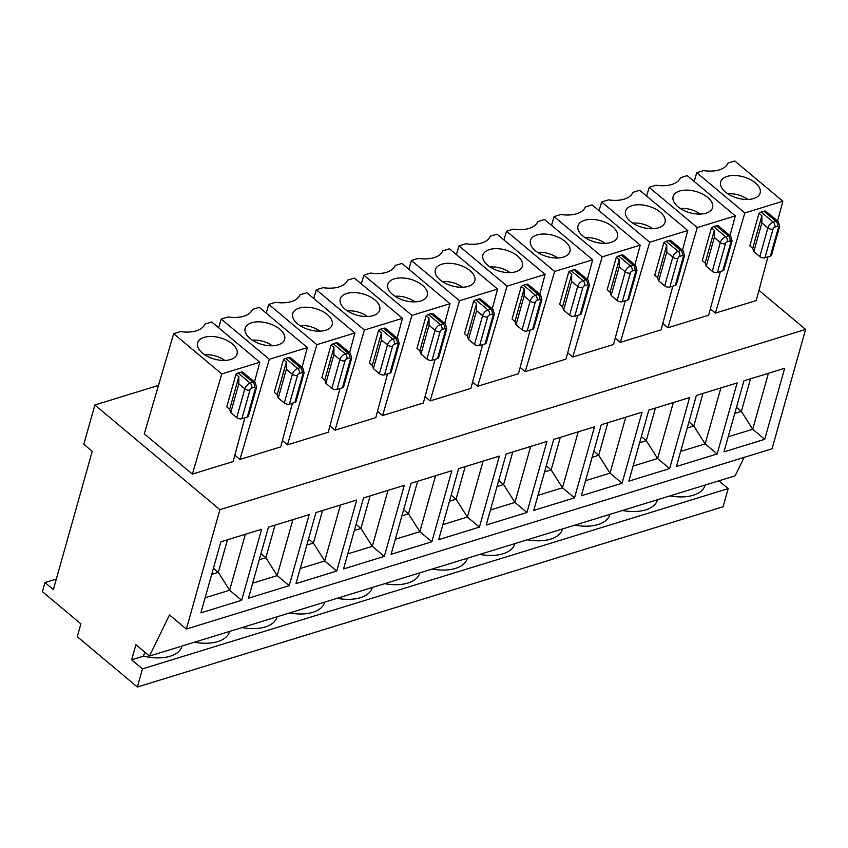 <?xml version="1.0" encoding="UTF-8"?>
<svg xmlns="http://www.w3.org/2000/svg" width="848" height="848" viewBox="0 0 848 848"><rect width="100%" height="100%" fill="white"/><g stroke="black" fill="none" stroke-linecap="round" stroke-linejoin="round"><path stroke-width="1.27" d="M758.939 290.345L805.6 329.406L772.04 448.804L186.348 629.057L169.483 614.948L149.471 656.066L135.903 644.713L131.652 659.829L143.566 656.161L144.711 652.08M149.471 656.066L735.174 475.813L744.131 457.39M131.652 659.829L142.475 668.881L728.178 488.618L718.86 480.827M728.178 488.618L723.079 506.754L137.376 687.018L77.263 636.7L80.878 623.852L42.4 591.639L44.944 582.576L56.328 579.067M805.6 329.406L219.908 509.669L94.859 404.994L83.814 444.288L92.231 451.337L53.36 589.614L44.944 582.576M764.716 439.317L723.959 451.867L743.919 380.837L784.676 368.286L764.716 439.317L752.695 429.258L768.426 373.29M676.407 466.495L696.367 395.465L737.124 382.925L717.164 453.956L676.407 466.495M219.908 509.669L186.348 629.057M628.856 481.134L648.815 410.103L689.583 397.564L669.613 468.594L628.856 481.134M581.304 495.773L601.264 424.742L642.031 412.192L622.061 483.222L581.304 495.773M533.752 510.401L553.712 439.37L594.48 426.83L574.509 497.861L533.752 510.401M486.201 525.039L506.161 454.009L546.928 441.469L526.958 512.499L486.201 525.039M438.649 539.678L458.62 468.647L499.377 456.097L479.406 527.127L438.649 539.678M391.098 554.306L411.068 483.275L451.825 470.735L431.855 541.766L391.098 554.306M343.546 568.944L363.516 497.914L404.273 485.374L384.303 556.405L343.546 568.944M248.443 598.211L268.413 527.18L309.17 514.641L289.2 585.671L248.443 598.211M200.891 612.85L220.862 541.819L261.619 529.279L241.648 600.31L200.891 612.85M295.994 583.583L315.965 512.552L356.722 500.002L336.751 571.033L295.994 583.583M728.188 436.794L752.695 429.258L741.364 411.365L736.488 407.284M734.771 413.4L741.364 411.365L750.512 378.802M610.019 514.333L609.977 514.46A37.27 20.076 -164.3 0 1 574.87 525.145M562.468 528.961L562.425 529.099A37.27 20.076 -164.3 0 1 527.318 539.784M514.916 543.6L514.874 543.738A37.27 20.076 -164.3 0 1 479.767 554.412M467.365 558.238L467.322 558.366A37.27 20.076 -164.3 0 1 432.215 569.05M419.813 572.866L419.771 573.004A37.27 20.076 -164.3 0 1 384.674 583.678M372.261 587.505L372.219 587.643A37.27 20.076 -164.3 0 1 337.122 598.317M324.71 602.133L324.667 602.271A37.27 20.076 -164.3 0 1 289.571 612.956M277.158 616.772L277.116 616.909A37.27 20.076 -164.3 0 1 242.019 627.584M229.607 631.41L229.564 631.548A37.27 20.076 -164.3 0 1 194.468 642.222M182.055 646.038L182.013 646.176A37.27 20.076 -164.3 0 1 143.566 656.161M705.112 485.056L705.08 485.194A37.27 20.076 -164.3 0 1 669.973 495.879M657.571 499.695L657.529 499.832A37.27 20.076 -164.3 0 1 622.421 510.507M142.475 668.881L137.376 687.018M687.219 428.028L693.812 426.003L705.144 443.896L720.874 387.928M688.936 421.922L693.812 426.003L702.96 393.44M680.637 451.433L705.144 443.896L717.164 453.956M710.348 308.852L715.426 313.113L756.193 300.563L767.928 256.87M662.797 323.491L667.885 327.752L708.642 315.202L720.376 271.508M94.859 404.994L158.481 385.416M615.245 338.119L620.333 342.38L661.09 329.84L672.824 286.136M567.694 352.757L572.782 357.019L613.539 344.468L625.273 300.775M520.142 367.396L525.23 371.657L565.987 359.107L577.721 315.414M472.59 382.024L477.678 386.285L518.435 373.745L530.17 330.042M425.039 396.663L430.127 400.924L470.884 388.373L482.618 344.68M377.487 411.301L382.575 415.552L423.332 403.012L435.066 359.319M329.936 425.929L335.024 430.19L375.781 417.651L387.515 373.947M234.832 455.206L239.92 459.457L280.677 446.917L292.412 403.224M173.67 333.677L221.763 373.936L259.806 362.223L211.714 321.964L204.919 324.053A27.952 15.052 -164.3 0 1 180.465 331.579L173.67 333.677L144.277 433.837L192.369 474.096L233.126 461.556L244.86 417.852M282.384 440.568L287.472 444.829L328.229 432.279L339.963 388.585M707.794 197.499A20.5 11.045 -164.3 0 1 712.246 208.555A20.5 11.045 -164.3 0 1 689.859 212.731A20.5 11.045 -164.3 0 1 672.93 197.51A20.5 11.045 -164.3 0 1 686.371 190.111A20.5 11.045 -164.3 0 1 707.794 197.499M680.308 208.481A17.702 9.54 -164.3 0 1 700.225 214.078M646.621 196.068L649.186 187.323L697.279 227.582L667.885 327.752M730.022 235.585L735.311 215.88L687.219 175.621L680.435 177.709A27.952 15.052 -164.3 0 1 655.981 185.235L649.186 187.323M711.451 227.921L714.345 230.338L705.165 262.975L702.282 260.559L711.451 227.921A5.586 3.021 -50.1 0 1 713.666 226.681L716.38 225.844A5.586 3.021 -50.1 0 1 718.245 225.833L730.711 236.157A5.586 3.021 129.9 0 0 728.4 235.914A3.731 2.406 72.9 0 1 729.958 240.949L727.245 241.786A1.866 1.007 129.9 0 0 725.453 243.715A3.731 2.003 15.7 0 1 720.334 242.539A5.586 3.021 129.9 0 1 725.687 236.751A3.731 2.406 72.9 0 1 727.245 241.786M714.345 230.338L714.323 237.504L720.334 242.539L712.267 271.254A3.731 2.003 -164.3 0 0 717.387 272.431L722.825 270.756L730.891 242.04A1.866 1.007 129.9 0 0 729.958 240.949M735.311 215.88L697.279 227.582M730.891 242.04A3.731 2.003 -164.4 0 0 732.078 241.033L724.001 269.749A3.731 2.003 -164.3 0 1 722.825 270.756M705.165 262.975L706.257 266.219L712.267 271.254M706.257 266.219L714.323 237.504M778.443 227.402A3.731 2.003 -164.4 0 0 779.63 226.395L771.553 255.11A3.731 2.003 -164.3 0 1 770.376 256.117L778.443 227.402A1.866 1.007 129.9 0 0 777.51 226.31L774.796 227.147A1.866 1.007 129.9 0 0 773.005 229.077L764.938 257.792L770.376 256.117M727.86 193.842A17.702 9.54 -164.3 0 1 747.777 199.439M779.63 226.395L778.263 221.529L765.797 211.194A5.586 3.021 -50.1 0 0 763.931 211.216L761.218 212.053A5.586 3.021 -50.1 0 0 759.002 213.283L749.833 245.92L752.717 248.337L753.808 251.58L759.819 256.615L767.885 227.9A3.731 2.003 15.7 0 0 773.005 229.077M753.808 251.58L761.875 222.865L767.885 227.9A5.586 3.021 129.9 0 1 773.238 222.112L775.952 221.275A3.731 2.406 72.9 0 1 777.51 226.31M755.345 182.871A20.5 11.045 -164.3 0 1 759.797 193.916A20.5 11.045 -164.3 0 1 737.41 198.093A20.5 11.045 -164.3 0 1 720.482 182.871A20.5 11.045 -164.3 0 1 733.923 175.483A20.5 11.045 -164.3 0 1 755.345 182.871M759.002 213.283L761.896 215.699L761.875 222.865M752.717 248.337L761.896 215.699M777.574 220.946L782.863 201.241L734.771 160.982L727.987 163.07A27.952 15.052 -164.3 0 1 703.522 170.596L696.738 172.685L744.83 212.943L715.426 313.113M694.173 181.43L696.738 172.685M782.863 201.241L744.83 212.943M764.938 257.792A3.731 2.003 -164.3 0 1 759.819 256.615M299.906 325.558A17.702 9.54 -164.3 0 1 319.823 331.155M204.803 354.824A17.702 9.54 -164.3 0 1 224.72 360.432M252.354 340.196A17.702 9.54 -164.3 0 1 272.272 345.793M347.457 310.919A17.702 9.54 -164.3 0 1 367.375 316.527M395.009 296.291A17.702 9.54 -164.3 0 1 414.926 301.888M442.561 281.653A17.702 9.54 -164.3 0 1 462.478 287.249M490.112 267.025A17.702 9.54 -164.3 0 1 510.03 272.621M537.664 252.386A17.702 9.54 -164.3 0 1 557.581 257.983M585.215 237.747A17.702 9.54 -164.3 0 1 605.133 243.344M632.767 223.119A17.702 9.54 -164.3 0 1 652.674 228.716M350.478 359.117A3.731 2.003 -164.4 0 0 351.666 358.11L350.309 353.245L337.833 342.91A5.586 3.021 -50.1 0 0 335.967 342.931L333.253 343.769A5.586 3.021 -50.1 0 0 331.049 344.998L321.869 377.636L324.752 380.052L325.844 383.296L333.911 354.581L339.921 359.616A3.731 2.003 15.7 0 0 345.051 360.792A1.866 1.007 129.9 0 1 346.832 358.863L349.546 358.026A1.866 1.007 129.9 0 1 350.478 359.117L342.412 387.833L336.974 389.508A3.731 2.003 -164.3 0 1 331.854 388.331L339.921 359.616A5.586 3.021 129.9 0 1 345.274 353.828A3.731 2.406 72.9 0 1 346.832 358.863M324.752 380.052L333.932 347.415L333.911 354.581M325.844 383.296L331.854 388.331M351.666 358.11L343.588 386.826A3.731 2.003 -164.3 0 1 342.412 387.833M327.381 314.587A20.5 11.045 -164.3 0 1 331.833 325.632A20.5 11.045 -164.3 0 1 309.456 329.808A20.5 11.045 -164.3 0 1 292.528 314.587A20.5 11.045 -164.3 0 1 305.958 307.199A20.5 11.045 -164.3 0 1 327.381 314.587M255.375 388.384A3.731 2.003 -164.4 0 0 256.562 387.388L255.206 382.512L242.729 372.177A5.586 3.021 -50.1 0 0 240.864 372.198L238.15 373.035A5.586 3.021 -50.1 0 0 235.945 374.265L226.766 406.902L229.66 409.319L230.741 412.563L238.807 383.847L244.828 388.882A3.731 2.003 15.7 0 0 249.948 390.059A1.866 1.007 129.9 0 1 251.729 388.13L254.442 387.303A1.866 1.007 129.9 0 1 255.375 388.384L247.309 417.099L241.871 418.774A3.731 2.003 -164.3 0 1 236.751 417.598L244.828 388.882A5.586 3.021 129.9 0 1 250.171 383.095A3.731 2.406 72.9 0 1 251.729 388.13M229.66 409.319L238.829 376.682L238.807 383.847M230.741 412.563L236.751 417.598M256.562 387.388L248.496 416.103A3.731 2.003 -164.3 0 1 247.309 417.099M232.278 343.853A20.5 11.045 -164.3 0 1 236.73 354.909A20.5 11.045 -164.3 0 1 214.353 359.086A20.5 11.045 -164.3 0 1 197.425 343.853A20.5 11.045 -164.3 0 1 210.855 336.465A20.5 11.045 -164.3 0 1 232.278 343.853M302.927 373.756A3.731 2.003 -164.4 0 0 304.114 372.749L302.757 367.873L290.281 357.538A5.586 3.021 -50.1 0 0 288.415 357.559L285.702 358.397A5.586 3.021 -50.1 0 0 283.497 359.637L274.317 392.274L277.201 394.691L278.292 397.935L286.359 369.219L292.38 374.254A3.731 2.003 15.7 0 0 297.5 375.431A1.866 1.007 129.9 0 1 299.28 373.502L301.994 372.664A1.866 1.007 129.9 0 1 302.927 373.756L294.86 402.471L289.422 404.136A3.731 2.003 -164.3 0 1 284.303 402.959L292.38 374.254A5.586 3.021 129.9 0 1 297.722 368.467A3.731 2.406 72.9 0 1 299.28 373.502M277.201 394.691L286.38 362.054L286.359 369.219M278.292 397.935L284.303 402.959M304.114 372.749L296.047 401.464A3.731 2.003 -164.3 0 1 294.86 402.471M279.829 329.215A20.5 11.045 -164.3 0 1 284.281 340.271A20.5 11.045 -164.3 0 1 261.905 344.447A20.5 11.045 -164.3 0 1 244.977 329.215A20.5 11.045 -164.3 0 1 258.407 321.827A20.5 11.045 -164.3 0 1 279.829 329.215M398.03 344.479A3.731 2.003 -164.4 0 0 399.217 343.482L397.86 338.606L385.384 328.271A5.586 3.021 -50.1 0 0 383.519 328.293L380.805 329.13A5.586 3.021 -50.1 0 0 378.59 330.36L369.421 362.997L372.304 365.424L373.396 368.657L381.462 339.942L387.472 344.977A3.731 2.003 15.7 0 0 392.603 346.154A1.866 1.007 129.9 0 1 394.384 344.224L397.097 343.398A1.866 1.007 129.9 0 1 398.03 344.479L389.963 373.194L384.526 374.869A3.731 2.003 -164.3 0 1 379.406 373.692L387.472 344.977A5.586 3.021 129.9 0 1 392.825 339.189A3.731 2.406 72.9 0 1 394.384 344.224M372.304 365.424L381.483 332.776L381.462 339.942M373.396 368.657L379.406 373.692M399.217 343.482L391.14 372.198A3.731 2.003 -164.3 0 1 389.963 373.194M374.933 299.948A20.5 11.045 -164.3 0 1 379.385 311.004A20.5 11.045 -164.3 0 1 357.008 315.18A20.5 11.045 -164.3 0 1 340.08 299.948A20.5 11.045 -164.3 0 1 353.51 292.56A20.5 11.045 -164.3 0 1 374.933 299.948M445.582 329.851A3.731 2.003 -164.4 0 0 446.769 328.844L445.412 323.968L432.936 313.633A5.586 3.021 -50.1 0 0 431.07 313.654L428.357 314.491A5.586 3.021 -50.1 0 0 426.141 315.732L416.972 348.369L419.855 350.786L420.947 354.029L429.014 325.314L435.024 330.349A3.731 2.003 15.7 0 0 440.154 331.526A1.866 1.007 129.9 0 1 441.935 329.596L444.649 328.759A1.866 1.007 129.9 0 1 445.582 329.851L437.515 358.566L432.077 360.23A3.731 2.003 -164.3 0 1 426.957 359.054L435.024 330.349A5.586 3.021 129.9 0 1 440.377 324.561A3.731 2.406 72.9 0 1 441.935 329.596M419.855 350.786L429.035 318.148L429.014 325.314M420.947 354.029L426.957 359.054M446.769 328.844L438.692 357.559A3.731 2.003 -164.3 0 1 437.515 358.566M422.484 285.31A20.5 11.045 -164.3 0 1 426.936 296.365A20.5 11.045 -164.3 0 1 404.56 300.542A20.5 11.045 -164.3 0 1 387.631 285.31A20.5 11.045 -164.3 0 1 401.062 277.921A20.5 11.045 -164.3 0 1 422.484 285.31M493.133 315.212A3.731 2.003 -164.4 0 0 494.32 314.205L492.964 309.34L480.487 299.005A5.586 3.021 -50.1 0 0 478.622 299.026L475.908 299.863A5.586 3.021 -50.1 0 0 473.693 301.093L464.524 333.73L467.407 336.147L468.499 339.391L476.565 310.675L482.576 315.71A3.731 2.003 15.7 0 0 487.706 316.887A1.866 1.007 129.9 0 1 489.487 314.958L492.2 314.12A1.866 1.007 129.9 0 1 493.133 315.212L485.067 343.928L479.629 345.602A3.731 2.003 -164.3 0 1 474.509 344.426L482.576 315.71A5.586 3.021 129.9 0 1 487.929 309.923A3.731 2.406 72.9 0 1 489.487 314.958M467.407 336.147L476.587 303.51L476.565 310.675M468.499 339.391L474.509 344.426M494.32 314.205L486.243 342.921A3.731 2.003 -164.3 0 1 485.067 343.928M470.036 270.682A20.5 11.045 -164.3 0 1 474.488 281.727A20.5 11.045 -164.3 0 1 452.111 285.903A20.5 11.045 -164.3 0 1 435.172 270.682A20.5 11.045 -164.3 0 1 448.613 263.293A20.5 11.045 -164.3 0 1 470.036 270.682M540.685 300.574A3.731 2.003 -164.4 0 0 541.872 299.577L540.515 294.701L528.039 284.366A5.586 3.021 -50.1 0 0 526.173 284.387L523.46 285.225A5.586 3.021 -50.1 0 0 521.244 286.454L512.075 319.092L514.959 321.519L516.05 324.752L524.117 296.037L530.127 301.072A3.731 2.003 15.7 0 0 535.247 302.248A1.866 1.007 129.9 0 1 537.038 300.319L539.752 299.492A1.866 1.007 129.9 0 1 540.685 300.574L532.618 329.289L527.18 330.964A3.731 2.003 -164.3 0 1 522.061 329.787L530.127 301.072A5.586 3.021 129.9 0 1 535.48 295.284A3.731 2.406 72.9 0 1 537.038 300.319M514.959 321.519L524.138 288.871L524.117 296.037M516.05 324.752L522.061 329.787M541.872 299.577L533.795 328.293A3.731 2.003 -164.3 0 1 532.618 329.289M517.587 256.043A20.5 11.045 -164.3 0 1 522.039 267.099A20.5 11.045 -164.3 0 1 499.663 271.275A20.5 11.045 -164.3 0 1 482.724 256.043A20.5 11.045 -164.3 0 1 496.165 248.655A20.5 11.045 -164.3 0 1 517.587 256.043M588.236 285.946A3.731 2.003 -164.4 0 0 589.424 284.939L588.067 280.063L575.591 269.738A5.586 3.021 -50.1 0 0 573.725 269.749L571.011 270.586A5.586 3.021 -50.1 0 0 568.796 271.826L559.627 304.464L562.51 306.881L563.602 310.124L571.669 281.409L577.679 286.444A3.731 2.003 15.7 0 0 582.799 287.62A1.866 1.007 129.9 0 1 584.59 285.691L587.304 284.854A1.866 1.007 129.9 0 1 588.236 285.946L580.17 314.661L574.732 316.336A3.731 2.003 -164.3 0 1 569.612 315.159L577.679 286.444A5.586 3.021 129.9 0 1 583.032 280.656A3.731 2.406 72.9 0 1 584.59 285.691M562.51 306.881L571.69 274.243L571.669 281.409M563.602 310.124L569.612 315.159M589.424 284.939L581.346 313.654A3.731 2.003 -164.3 0 1 580.17 314.661M565.139 241.404A20.5 11.045 -164.3 0 1 569.591 252.46A20.5 11.045 -164.3 0 1 547.214 256.637A20.5 11.045 -164.3 0 1 530.276 241.404A20.5 11.045 -164.3 0 1 543.716 234.016A20.5 11.045 -164.3 0 1 565.139 241.404M635.788 271.307A3.731 2.003 -164.4 0 0 636.975 270.3L635.618 265.435L623.142 255.1A5.586 3.021 -50.1 0 0 621.277 255.121L618.563 255.958A5.586 3.021 -50.1 0 0 616.348 257.188L607.179 289.825L610.062 292.242L611.154 295.486L619.22 266.77L625.23 271.805A3.731 2.003 15.7 0 0 630.35 272.982A1.866 1.007 129.9 0 1 632.142 271.053L634.855 270.215A1.866 1.007 129.9 0 1 635.788 271.307L627.721 300.022L622.284 301.697A3.731 2.003 -164.3 0 1 617.164 300.521L625.23 271.805A5.586 3.021 129.9 0 1 630.583 266.018A3.731 2.406 72.9 0 1 632.142 271.053M610.062 292.242L619.241 259.605L619.22 266.77M611.154 295.486L617.164 300.521M636.975 270.3L628.898 299.015A3.731 2.003 -164.3 0 1 627.721 300.022M612.691 226.776A20.5 11.045 -164.3 0 1 617.143 237.822A20.5 11.045 -164.3 0 1 594.755 241.998A20.5 11.045 -164.3 0 1 577.827 226.776A20.5 11.045 -164.3 0 1 591.268 219.388A20.5 11.045 -164.3 0 1 612.691 226.776M683.34 256.668A3.731 2.003 -164.4 0 0 684.527 255.672L683.17 250.796L670.694 240.461A5.586 3.021 -50.1 0 0 668.828 240.482L666.115 241.32A5.586 3.021 -50.1 0 0 663.899 242.549L654.73 275.197L657.613 277.614L658.705 280.847L666.772 252.142L672.782 257.167A3.731 2.003 15.7 0 0 677.902 258.343A1.866 1.007 129.9 0 1 679.693 256.425L682.407 255.587A1.866 1.007 129.9 0 1 683.34 256.668L675.273 285.384L669.835 287.059A3.731 2.003 -164.3 0 1 664.715 285.882L672.782 257.167A5.586 3.021 129.9 0 1 678.135 251.379A3.731 2.406 72.9 0 1 679.693 256.425M657.613 277.614L666.793 244.977L666.772 252.142M658.705 280.847L664.715 285.882M684.527 255.672L676.45 284.387A3.731 2.003 -164.3 0 1 675.273 285.384M660.242 212.138A20.5 11.045 -164.3 0 1 664.694 223.194A20.5 11.045 -164.3 0 1 642.307 227.37A20.5 11.045 -164.3 0 1 625.379 212.138A20.5 11.045 -164.3 0 1 638.82 204.75A20.5 11.045 -164.3 0 1 660.242 212.138M306.806 545.116L313.4 543.08L308.524 538.999M300.234 568.51L324.731 560.973L313.4 543.08L322.558 510.517M211.703 574.382L218.296 572.358L213.42 568.277M205.131 597.776L229.628 590.24L218.296 572.358L227.455 539.794M259.255 559.744L265.848 557.719L260.972 553.638M252.683 583.148L277.179 575.601L265.848 557.719L275.006 525.156M354.358 530.477L360.951 528.452L356.075 524.371M347.786 553.871L372.283 546.335L360.951 528.452L370.11 495.889M401.91 515.838L408.503 513.814L403.627 509.733M395.338 539.243L419.834 531.696L408.503 513.814L417.651 481.251M449.461 501.21L456.054 499.175L451.178 495.094M442.889 524.605L467.386 517.068L456.054 499.175L465.202 466.612M497.013 486.572L503.606 484.547L498.73 480.466M490.441 509.977L514.937 502.429L503.606 484.547L512.754 451.984M544.564 471.933L551.158 469.909L546.282 465.828M537.982 495.338L562.489 487.801L551.158 469.909L560.305 437.345M592.116 457.305L598.709 455.27L593.833 451.189M585.533 480.699L610.041 473.163L598.709 455.27L607.857 422.707M639.668 442.667L646.261 440.642L641.385 436.561M633.085 466.071L657.592 458.524L646.261 440.642L655.409 408.079M331.049 344.998L333.932 347.415M316.866 344.659L354.909 332.957L306.817 292.698L300.022 294.786A27.952 15.052 -164.3 0 1 275.568 302.312L268.774 304.4L316.866 344.659L287.472 444.829M235.945 374.265L238.829 376.682M283.497 359.637L286.38 362.054M269.314 359.298L307.358 347.595L259.265 307.336L252.471 309.425A27.952 15.052 -164.3 0 1 228.017 316.951L221.222 319.039L269.314 359.298L239.92 459.457M378.59 330.36L381.483 332.776M364.417 330.031L402.461 318.318L354.369 278.059L347.574 280.147A27.952 15.052 -164.3 0 1 323.12 287.673L316.325 289.772L364.417 330.031L335.024 430.19M426.141 315.732L429.035 318.148M411.969 315.392L450.012 303.69L401.92 263.431L395.126 265.519A27.952 15.052 -164.3 0 1 370.671 273.045L363.877 275.134L411.969 315.392L382.575 415.552M473.693 301.093L476.587 303.51M459.521 300.754L497.564 289.051L449.472 248.793L442.677 250.881A27.952 15.052 -164.3 0 1 418.223 258.407L411.428 260.495L459.521 300.754L430.127 400.924M521.244 286.454L524.138 288.871M507.072 286.126L545.116 274.413L497.023 234.154L490.229 236.242A27.952 15.052 -164.3 0 1 465.775 243.779L458.98 245.867L507.072 286.126L477.678 386.285M568.796 271.826L571.69 274.243M554.624 271.487L592.667 259.785L544.575 219.526L537.78 221.614A27.952 15.052 -164.3 0 1 513.326 229.14L506.532 231.228L554.624 271.487L525.23 371.657M616.348 257.188L619.241 259.605M602.175 256.849L640.219 245.146L592.127 204.887L585.332 206.976A27.952 15.052 -164.3 0 1 560.878 214.502L554.083 216.59L602.175 256.849L572.782 357.019M663.899 242.549L666.793 244.977M649.727 242.221L687.77 230.508L639.668 190.249L632.884 192.348A27.952 15.052 -164.3 0 1 608.429 199.874L601.635 201.962L649.727 242.221L620.333 342.38M336.751 571.033L324.731 560.973L340.461 505.005M241.648 600.31L229.628 590.24L245.358 534.282M289.2 585.671L277.179 575.601L292.91 519.644M384.303 556.405L372.283 546.335L388.013 490.377M431.855 541.766L419.834 531.696L435.565 475.739M479.406 527.127L467.386 517.068L483.116 461.1M526.958 512.499L514.937 502.429L530.668 446.472M574.509 497.861L562.489 487.801L578.219 431.833M622.061 483.222L610.041 473.163L625.771 417.195M669.613 468.594L657.592 458.524L673.323 402.567M266.208 313.145L268.774 304.4M354.909 332.957L349.609 352.662M221.763 373.936L192.369 474.096M259.806 362.223L254.506 381.929M218.657 327.784L221.222 319.039M307.358 347.595L302.058 367.301M313.76 298.507L316.325 289.772M402.461 318.318L397.161 338.023M361.312 283.879L363.877 275.134M450.012 303.69L444.712 323.395M408.863 269.24L411.428 260.495M497.564 289.051L492.264 308.757M456.415 254.601L458.98 245.867M545.116 274.413L539.816 294.118M503.966 239.973L506.532 231.228M592.667 259.785L587.367 279.49M551.518 225.335L554.083 216.59M640.219 245.146L634.919 264.852M599.07 210.696L601.635 201.962M687.77 230.508L682.47 250.213M713.666 226.681L725.687 236.751L728.4 235.914L716.38 225.844M717.387 272.431L725.453 243.715M761.218 212.053L773.238 222.112A3.731 2.406 72.9 0 1 774.796 227.147M763.931 211.216L775.952 221.275A5.586 3.021 129.9 0 1 778.263 221.529M336.974 389.508L345.051 360.792M350.309 353.245A5.586 3.021 129.9 0 0 347.987 352.991A3.731 2.406 72.9 0 1 349.546 358.026M333.253 343.769L345.274 353.828L347.987 352.991L335.967 342.931M241.871 418.774L249.948 390.059M255.206 382.512A5.586 3.021 129.9 0 0 252.895 382.257A3.731 2.406 72.9 0 1 254.442 387.303M238.15 373.035L250.171 383.095L252.895 382.257L240.864 372.198M289.422 404.136L297.5 375.431M302.757 367.873A5.586 3.021 129.9 0 0 300.446 367.629A3.731 2.406 72.9 0 1 301.994 372.664M285.702 358.397L297.722 368.467L300.446 367.629L288.415 357.559M384.526 374.869L392.603 346.154M397.86 338.606A5.586 3.021 129.9 0 0 395.539 338.363A3.731 2.406 72.9 0 1 397.097 343.398M380.805 329.13L392.825 339.189L395.539 338.363L383.519 328.293M432.077 360.23L440.154 331.526M445.412 323.968A5.586 3.021 129.9 0 0 443.091 323.724A3.731 2.406 72.9 0 1 444.649 328.759M428.357 314.491L440.377 324.561L443.091 323.724L431.07 313.654M479.629 345.602L487.706 316.887M492.964 309.34A5.586 3.021 129.9 0 0 490.642 309.085A3.731 2.406 72.9 0 1 492.2 314.12M475.908 299.863L487.929 309.923L490.642 309.085L478.622 299.026M527.18 330.964L535.247 302.248M540.515 294.701A5.586 3.021 129.9 0 0 538.194 294.457A3.731 2.406 72.9 0 1 539.752 299.492M523.46 285.225L535.48 295.284L538.194 294.457L526.173 284.387M574.732 316.336L582.799 287.62M588.067 280.063A5.586 3.021 129.9 0 0 585.745 279.819A3.731 2.406 72.9 0 1 587.304 284.854M571.011 270.586L583.032 280.656L585.745 279.819L573.725 269.749M622.284 301.697L630.35 272.982M635.618 265.435A5.586 3.021 129.9 0 0 633.297 265.18A3.731 2.406 72.9 0 1 634.855 270.215M618.563 255.958L630.583 266.018L633.297 265.18L621.277 255.121M669.835 287.059L677.902 258.343M683.17 250.796A5.586 3.021 129.9 0 0 680.849 250.552A3.731 2.406 72.9 0 1 682.407 255.587M666.115 241.32L678.135 251.379L680.849 250.552L668.828 240.482M732.078 241.033L730.711 236.157"/></g></svg>
